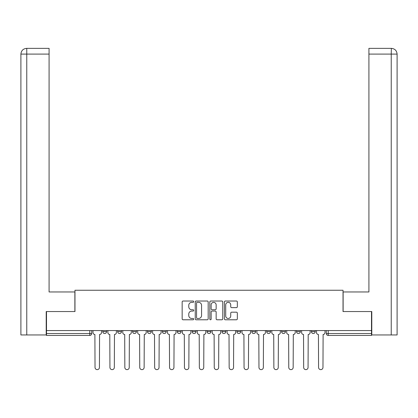 <?xml version="1.0" encoding="UTF-8"?>
<svg xmlns="http://www.w3.org/2000/svg" width="418" height="418" viewBox="0 0 418 418"><rect width="100%" height="100%" fill="white"/><g stroke="black" fill="none" stroke-linecap="round" stroke-linejoin="round"><path stroke-width="0.63" d="M193.717 301.686A0.658 0.658 0 0 0 193.059 301.028L183.094 301.028A0.935 0.935 0 0 0 182.159 301.968L182.159 318.845A0.935 0.935 0 0 0 183.094 319.78L193.059 319.78A0.658 0.658 0 0 0 193.717 319.127A0.658 0.658 0 0 0 193.059 318.469L191.768 318.469A2.999 2.999 0 0 1 188.769 315.47L188.769 314.064A2.999 2.999 0 0 1 191.768 311.06L193.059 311.06A0.658 0.658 0 0 0 193.717 310.407A0.658 0.658 0 0 0 193.059 309.748L191.768 309.748A2.999 2.999 0 0 1 188.769 306.749L188.769 305.344A2.999 2.999 0 0 1 191.768 302.339L193.059 302.339A0.658 0.658 0 0 0 193.717 301.686M266.7 330.565L266.7 331.615L270.524 331.615A1.912 1.912 0 0 1 268.612 333.522A1.912 1.912 0 0 1 266.7 331.615L266.7 330.565M221.995 330.565L221.995 331.615L225.814 331.615A1.912 1.912 0 0 1 223.902 333.522A1.912 1.912 0 0 1 221.995 331.615L221.995 330.565M192.186 330.565L192.186 331.615L196.005 331.615A1.912 1.912 0 0 1 194.098 333.522A1.912 1.912 0 0 1 192.186 331.615L192.186 330.565M177.284 330.565L177.284 331.615L181.104 331.615A1.912 1.912 0 0 1 179.197 333.522A1.912 1.912 0 0 1 177.284 331.615L177.284 330.565M147.476 330.565L147.476 331.615L151.3 331.615A1.912 1.912 0 0 1 149.388 333.522A1.912 1.912 0 0 1 147.476 331.615L147.476 330.565M236.405 307.638A0.935 0.935 0 0 0 237.34 306.702L237.34 301.968A0.935 0.935 0 0 0 236.405 301.028L225.339 301.028A0.935 0.935 0 0 0 224.403 301.968L224.403 318.845A0.935 0.935 0 0 0 225.339 319.78L236.405 319.78A0.935 0.935 0 0 0 237.34 318.845L237.34 313.124A0.935 0.935 0 0 0 236.405 312.189L231.671 312.189A0.935 0.935 0 0 0 230.731 313.124L230.731 315.961A2.508 2.508 0 0 1 228.223 318.469A2.508 2.508 0 0 1 225.715 315.961L225.715 304.847A2.508 2.508 0 0 1 228.223 302.339A2.508 2.508 0 0 1 230.731 304.847L230.731 306.702A0.935 0.935 0 0 0 231.671 307.638L236.405 307.638M26.773 334.959L20.9 334.959L20.9 54.094C21.245 50.615 23.152 48.707 26.627 48.363L49.084 48.363L49.084 54.094L26.773 54.094L26.773 334.959L46.215 334.959L46.215 311.551L74.968 311.551L74.968 290.249L343.032 290.249L343.032 311.551L371.498 311.551L371.498 330.565L46.502 330.565L46.502 333.522L91.688 333.522L91.688 330.565L91.688 333.522A1.912 1.912 0 0 1 89.776 335.435L46.502 335.435L46.502 333.522M46.502 311.551L46.502 330.565M208.18 301.968A0.935 0.935 0 0 0 207.244 301.028L196.178 301.028A0.935 0.935 0 0 0 195.237 301.968L195.237 318.845A0.935 0.935 0 0 0 196.178 319.78L207.244 319.78A0.935 0.935 0 0 0 208.18 318.845L208.18 301.968M210.756 301.028L221.822 301.028A0.935 0.935 0 0 1 222.763 301.968L222.763 318.845A0.935 0.935 0 0 1 221.822 319.78L217.088 319.78A0.935 0.935 0 0 1 216.148 318.845L216.148 312A0.935 0.935 0 0 0 215.213 311.06L212.072 311.06A0.935 0.935 0 0 0 211.132 312L211.132 319.127A0.658 0.658 0 0 1 210.479 319.78A0.658 0.658 0 0 1 209.82 319.127L209.82 301.968A0.935 0.935 0 0 1 210.756 301.028M326.312 330.565L326.312 333.522L371.498 333.522L371.498 335.435L328.224 335.435A1.912 1.912 0 0 1 326.312 333.522M371.498 330.565L371.498 333.522M315.229 330.565L315.229 331.615A1.912 1.912 0 0 1 313.317 333.522A1.912 1.912 0 0 1 311.41 331.615L315.229 331.615M311.41 330.565L311.41 331.615M300.328 330.565L300.328 331.615A1.912 1.912 0 0 1 298.415 333.522A1.912 1.912 0 0 1 296.508 331.615A1.912 1.912 0 0 0 298.415 333.522M296.508 330.565L296.508 331.615L300.328 331.615M285.426 330.565L285.426 331.615A1.912 1.912 0 0 1 283.514 333.522A1.912 1.912 0 0 1 281.601 331.615A1.912 1.912 0 0 0 283.514 333.522M281.601 330.565L281.601 331.615L285.426 331.615M270.524 330.565L270.524 331.615A1.912 1.912 0 0 1 268.612 333.522M255.617 330.565L255.617 331.615A1.912 1.912 0 0 1 253.71 333.522A1.912 1.912 0 0 1 251.798 331.615L255.617 331.615M251.798 330.565L251.798 331.615M240.716 330.565L240.716 331.615A1.912 1.912 0 0 1 238.803 333.522A1.912 1.912 0 0 1 236.896 331.615L240.716 331.615L240.716 330.565M236.896 330.565L236.896 331.615M225.814 330.565L225.814 331.615M210.912 330.565L210.912 331.615A1.912 1.912 0 0 1 209 333.522A1.912 1.912 0 0 1 207.088 331.615L210.912 331.615L210.912 330.565M207.088 330.565L207.088 331.615M196.005 330.565L196.005 331.615L196.005 330.565M181.104 331.615L181.104 330.565L181.104 331.615A1.912 1.912 0 0 1 179.197 333.522M166.202 330.565L166.202 331.615A1.912 1.912 0 0 1 164.29 333.522A1.912 1.912 0 0 1 162.383 331.615A1.912 1.912 0 0 0 164.29 333.522A1.912 1.912 0 0 0 166.202 331.615L166.202 330.565M162.383 330.565L162.383 331.615L166.202 331.615M151.3 330.565L151.3 331.615M136.399 330.565L136.399 331.615A1.912 1.912 0 0 1 134.486 333.522A1.912 1.912 0 0 1 132.574 331.615A1.912 1.912 0 0 0 134.486 333.522A1.912 1.912 0 0 0 136.399 331.615L132.574 331.615L132.574 330.565M117.672 330.565L117.672 331.615L121.492 331.615L121.492 330.565L121.492 331.615A1.912 1.912 0 0 1 119.585 333.522A1.912 1.912 0 0 1 117.672 331.615A1.912 1.912 0 0 0 119.585 333.522M102.771 330.565L102.771 331.615L106.59 331.615L106.59 330.565L106.59 331.615A1.912 1.912 0 0 1 104.683 333.522A1.912 1.912 0 0 1 102.771 331.615A1.912 1.912 0 0 0 104.683 333.522M89.776 330.565L89.776 335.435A1.912 1.912 0 0 0 91.688 333.522M197.207 302.339A0.658 0.658 0 0 0 196.554 302.998L196.554 317.816A0.658 0.658 0 0 0 197.207 318.469L198.566 318.469A2.999 2.999 0 0 0 201.57 315.47L201.57 305.344A2.999 2.999 0 0 0 198.566 302.339L197.207 302.339M216.148 304.894A2.508 2.508 0 0 0 213.64 302.386A2.508 2.508 0 0 0 211.132 304.894L211.132 308.813A0.935 0.935 0 0 0 212.072 309.748L215.213 309.748A0.935 0.935 0 0 0 216.148 308.813L216.148 304.894M92.979 330.565L92.979 332.571A1.912 1.912 0 0 0 94.886 334.478L95.032 367.438A2.2 2.2 0 0 0 97.227 369.637A2.2 2.2 0 0 0 99.427 367.438L99.568 334.478A1.912 1.912 0 0 0 101.48 332.571L101.48 330.565M107.881 330.565L107.881 332.571A1.912 1.912 0 0 0 109.793 334.478L109.934 367.438A2.2 2.2 0 0 0 112.134 369.637A2.2 2.2 0 0 0 114.328 367.438L114.475 334.478A1.912 1.912 0 0 0 116.382 332.571L116.382 330.565M122.782 330.565L122.782 332.571A1.912 1.912 0 0 0 124.695 334.478L124.836 367.438A2.2 2.2 0 0 0 127.035 369.637A2.2 2.2 0 0 0 129.23 367.438L129.376 334.478A1.912 1.912 0 0 0 131.283 332.571L131.283 330.565M74.874 311.551L74.874 291.968L49.084 291.968L49.084 54.094M26.632 48.363C23.147 48.707 21.234 50.62 20.9 54.094L20.9 277.641L20.9 54.094L26.773 54.094L26.773 48.363L49.084 48.363M343.126 311.551L343.126 291.968L368.916 291.968L368.916 48.363L391.368 48.363L391.227 54.094L368.916 54.094M397.1 277.641L397.1 54.094L397.1 334.959L371.785 334.959L371.785 311.551L371.498 311.551M391.227 334.959L391.227 54.094L397.1 54.094C396.755 50.615 394.848 48.707 391.373 48.363M137.684 330.565L137.684 332.571A1.912 1.912 0 0 0 139.596 334.478L139.743 367.438A2.2 2.2 0 0 0 141.937 369.637A2.2 2.2 0 0 0 144.137 367.438L144.278 334.478A1.912 1.912 0 0 0 146.19 332.571L146.19 330.565M152.591 330.565L152.591 332.571A1.912 1.912 0 0 0 154.498 334.478L154.644 367.438A2.2 2.2 0 0 0 156.839 369.637A2.2 2.2 0 0 0 159.039 367.438L159.18 334.478A1.912 1.912 0 0 0 161.092 332.571L161.092 330.565M167.493 330.565L167.493 332.571A1.912 1.912 0 0 0 169.405 334.478L169.546 367.438A2.2 2.2 0 0 0 171.741 369.637A2.2 2.2 0 0 0 173.94 367.438L174.081 334.478A1.912 1.912 0 0 0 175.994 332.571L175.994 330.565M182.394 330.565L182.394 332.571A1.912 1.912 0 0 0 184.307 334.478L184.448 367.438A2.2 2.2 0 0 0 186.647 369.637A2.2 2.2 0 0 0 188.842 367.438L188.988 334.478A1.912 1.912 0 0 0 190.895 332.571L190.895 330.565M197.296 330.565L197.296 332.571A1.912 1.912 0 0 0 199.208 334.478L199.349 367.438A2.2 2.2 0 0 0 201.549 369.637A2.2 2.2 0 0 0 203.744 367.438L203.89 334.478A1.912 1.912 0 0 0 205.802 332.571L205.802 330.565M212.198 330.565L212.198 332.571A1.912 1.912 0 0 0 214.11 334.478L214.256 367.438A2.2 2.2 0 0 0 216.451 369.637A2.2 2.2 0 0 0 218.651 367.438L218.792 334.478A1.912 1.912 0 0 0 220.704 332.571L220.704 330.565M227.105 330.565L227.105 332.571A1.912 1.912 0 0 0 229.012 334.478L229.158 367.438A2.2 2.2 0 0 0 231.353 369.637A2.2 2.2 0 0 0 233.552 367.438L233.693 334.478A1.912 1.912 0 0 0 235.606 332.571L235.606 330.565M242.006 330.565L242.006 332.571A1.912 1.912 0 0 0 243.919 334.478L244.06 367.438A2.2 2.2 0 0 0 246.259 369.637A2.2 2.2 0 0 0 248.454 367.438L248.595 334.478A1.912 1.912 0 0 0 250.507 332.571L250.507 330.565M256.908 330.565L256.908 332.571A1.912 1.912 0 0 0 258.82 334.478L258.961 367.438A2.2 2.2 0 0 0 261.161 369.637A2.2 2.2 0 0 0 263.356 367.438L263.502 334.478A1.912 1.912 0 0 0 265.409 332.571L265.409 330.565M271.81 330.565L271.81 332.571A1.912 1.912 0 0 0 273.722 334.478L273.863 367.438A2.2 2.2 0 0 0 276.063 369.637A2.2 2.2 0 0 0 278.257 367.438L278.404 334.478A1.912 1.912 0 0 0 280.316 332.571L280.316 330.565M286.717 330.565L286.717 332.571A1.912 1.912 0 0 0 288.624 334.478L288.77 367.438A2.2 2.2 0 0 0 290.965 369.637A2.2 2.2 0 0 0 293.164 367.438L293.305 334.478A1.912 1.912 0 0 0 295.218 332.571L295.218 330.565M301.618 330.565L301.618 332.571A1.912 1.912 0 0 0 303.525 334.478L303.672 367.438A2.2 2.2 0 0 0 305.866 369.637A2.2 2.2 0 0 0 308.066 367.438L308.207 334.478A1.912 1.912 0 0 0 310.119 332.571L310.119 330.565M316.52 330.565L316.52 332.571A1.912 1.912 0 0 0 318.432 334.478L318.573 367.438A2.2 2.2 0 0 0 320.773 369.637A2.2 2.2 0 0 0 322.968 367.438L323.114 334.478A1.912 1.912 0 0 0 325.021 332.571L325.021 330.565M328.224 330.565L328.224 335.435M20.9 54.094L20.9 277.641"/></g></svg>
